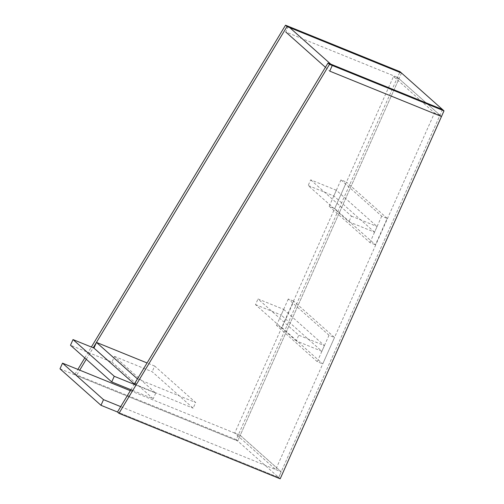 <?xml version="1.0" encoding="UTF-8"?>
<svg xmlns="http://www.w3.org/2000/svg" width="504" height="504" viewBox="0 0 504 504"><rect width="100%" height="100%" fill="white"/><g stroke="black" fill="none" stroke-linecap="round" stroke-linejoin="round"><path stroke-width="0.38" stroke-dasharray="2.52 1.89" d="M401.518 73.03L237.699 440.981L76.482 375.518L79.72 370.15M441.485 116.506L397.499 77.358L400.019 71.694L236.2 439.646L237.699 440.981L240.219 435.324L234.719 433.087L393.504 76.457L434.492 112.94L275.707 469.571L234.719 433.087M236.2 439.646L74.983 374.182L76.482 375.518M86.278 359.283L93.215 347.779M74.983 374.182L77.868 369.401M84.779 357.947L91.369 347.029M325.426 67.297L329.736 71.127M288.269 26.315L285.749 31.979L397.499 77.358M442.506 109.513L278.687 477.464L280.186 478.8M59.995 368.821L237.699 440.981L278.687 477.464L117.47 412.001L278.687 477.464L281.207 471.807L275.707 469.571M130.908 389.731L134.146 384.357M398.998 78.693L439.986 115.17L281.207 471.807L240.219 435.324L398.998 78.693L393.504 76.457M439.986 115.17L434.492 112.94M130.322 390.701L240.219 435.324L281.207 471.807L120.708 406.634M135.998 385.113L155.723 393.12L114.484 356.416L111.964 362.074L70.491 345.234M114.484 356.416L152.164 371.713L193.152 408.196L195.672 402.539L154.684 366.055L152.164 371.713M132.76 390.48L153.203 398.784L111.964 362.074M155.723 393.12L153.203 398.784M154.684 366.055L147.061 362.956M134.347 384.035L193.152 408.196M137.447 378.888L134.933 384.558M137.453 378.895L195.672 402.539M387.198 218.389L346.456 182.127L334.694 208.543L375.436 244.805L387.198 218.389L381.698 216.153L340.962 179.897L346.456 182.127M340.962 179.897L329.2 206.312L334.694 208.543M329.2 206.312L369.936 242.575L375.436 244.805M369.936 242.575L381.698 216.153M374.56 232.193L333.818 195.936L308.171 185.522L348.913 221.779L374.56 232.193L377.08 226.535L336.338 190.273L333.818 195.936M336.338 190.273L310.691 179.859L308.171 185.522M310.691 179.859L351.433 216.121L348.913 221.779M351.433 216.121L377.08 226.535M282.019 327.644L322.755 363.907L334.517 337.485L293.782 301.228L282.019 327.644L276.52 325.414L317.262 361.67L322.755 363.907M317.262 361.67L329.024 335.255L334.517 337.485M329.024 335.255L288.282 298.998L293.782 301.228M288.282 298.998L276.52 325.414M283.664 309.374L324.4 345.631L298.752 335.217L258.017 298.96L283.664 309.374L281.144 315.031L321.88 351.294L324.4 345.631M321.88 351.294L296.232 340.88L298.752 335.217M296.232 340.88L255.496 304.618L258.017 298.96M255.496 304.618L281.144 315.031"/><path stroke-width="0.76" d="M91.369 347.029L285.522 25.2L400.019 71.694L401.518 73.03L287.022 26.536L93.215 347.779M79.72 370.15L86.278 359.283M285.522 25.2L287.022 26.536M77.868 369.401L84.779 357.947M285.749 31.979L325.426 67.297M332.256 65.47L329.736 71.127L441.485 116.506L444.005 110.848L400.019 71.694L288.269 26.315L332.256 65.47L444.005 110.848L280.186 478.8L118.969 413.337L329.509 64.355L444.005 110.848L442.506 109.513L328.01 63.019L329.509 64.355M130.908 389.731L117.47 412.001L118.969 413.337M134.146 384.357L328.01 63.019M117.47 412.001L100.983 405.304L103.503 399.647L62.515 363.164L130.322 390.701M100.983 405.304L59.995 368.821L62.515 363.164M120.708 406.634L103.503 399.647M147.061 362.956L96.466 342.411L93.946 348.075L73.011 339.576L70.491 345.234L111.73 381.944L132.76 390.48M73.011 339.576L114.251 376.28L111.73 381.944M114.251 376.28L135.998 385.113M93.946 348.075L134.347 384.035M96.466 342.411L137.447 378.888"/></g></svg>
